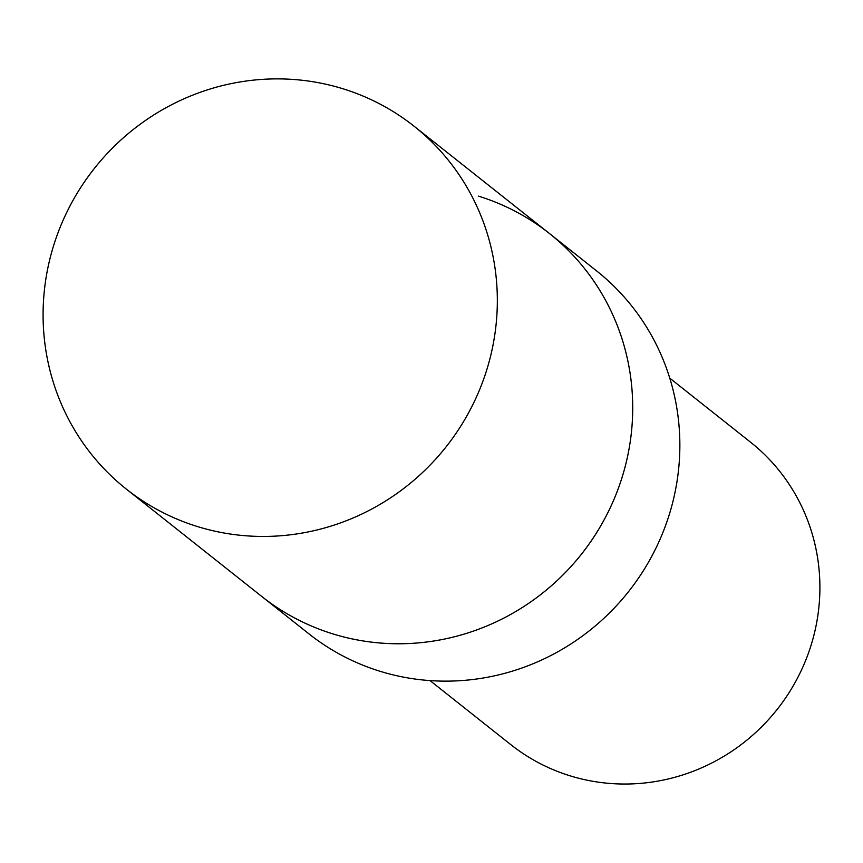 <?xml version="1.0" encoding="UTF-8"?>
<svg xmlns="http://www.w3.org/2000/svg" width="863" height="863" viewBox="0 0 863 863"><rect width="100%" height="100%" fill="white"/><g stroke="black" fill="none" stroke-linecap="round" stroke-linejoin="round"><path stroke-width="1.29" d="M126.365 489.127A231.564 224.294 -51.6 0 0 485.351 374.24A231.564 224.294 -51.6 0 0 414.057 126.203A231.564 224.294 -51.6 0 0 55.07 241.09A231.564 224.294 -51.6 0 0 126.365 489.127L308.889 633.82A231.564 224.294 -51.6 0 0 379.925 671.241A231.564 224.294 -51.6 0 0 651.392 556.991A231.564 224.294 -51.6 0 0 596.592 270.896L549.451 233.517A231.564 224.294 -51.6 0 0 478.404 196.106M261.748 596.452A231.564 224.294 -51.6 0 0 332.784 633.863A231.564 224.294 -51.6 0 0 604.24 519.623A231.564 224.294 -51.6 0 0 549.451 233.517A231.564 224.294 -51.6 0 1 620.734 481.565A231.564 224.294 -51.6 0 1 261.748 596.452M430.022 680.594L510.756 744.596A192.967 186.904 -51.6 0 0 809.915 648.857A192.967 186.904 -51.6 0 0 750.508 442.158L669.774 378.156M414.057 126.203L549.451 233.517"/></g></svg>
